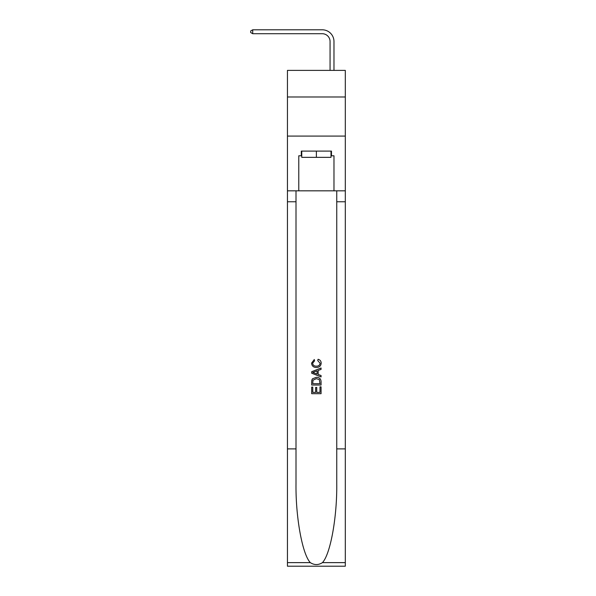 <?xml version="1.0" encoding="UTF-8"?>
<svg xmlns="http://www.w3.org/2000/svg" width="596" height="596" viewBox="0 0 596 596"><rect width="100%" height="100%" fill="white"/><g stroke="black" fill="none" stroke-linecap="round" stroke-linejoin="round"><path stroke-width="0.89" d="M345.315 96.977L345.315 70.388L287.443 70.388L287.443 96.977L345.315 96.977L345.315 136.082L287.443 136.082L287.443 96.977M330.065 70.388L330.065 41.534A7.822 7.822 95.7 0 0 322.242 33.711L252.719 33.711L250.685 32.534L250.685 30.97L252.719 29.8L322.242 29.8A11.734 11.734 -84.3 0 1 333.976 41.534L333.976 70.388M331.004 151.093L331.004 157.351L301.755 157.351L301.755 151.093M316.379 151.093L316.379 157.351M319.985 386.834L319.985 392.369L316.737 392.369L319.985 392.369L319.985 386.834L321.065 386.834L321.065 393.688L311.678 393.688L311.678 387.072L311.678 393.688M315.649 387.437L315.649 392.369L312.766 392.369L315.649 392.369L315.649 387.437L316.737 387.437L316.737 392.369M312.49 378.795L311.82 380.159L312.49 378.795L316.32 377.328C319.322 377.313 320.909 378.765 321.065 381.663L321.065 385.031L311.678 385.031L311.678 381.82L311.678 385.031M318.063 359.284L317.75 360.602L318.063 359.284C320.052 359.798 321.095 361.079 321.184 363.113C320.931 365.996 319.307 367.441 316.305 367.464L316.305 367.464C313.421 367.397 311.842 365.959 311.559 363.135L314.286 359.522L314.576 360.848L312.647 363.202C312.922 365.229 314.144 366.212 316.297 366.138C318.495 366.257 319.761 365.288 320.104 363.24L317.75 360.602M322.429 562.631L345.315 562.631L345.315 566.2L287.443 566.2L287.443 448.892L296.003 448.892L296.003 483.766C295.586 517.105 302.351 554.34 310.33 562.631C314.36 565.202 318.391 565.202 322.429 562.631C330.4 554.34 337.165 517.105 336.747 483.766L336.747 190.824M311.678 371.71L311.678 373.2L321.065 376.925L311.678 373.2L311.678 371.71L321.065 367.985L311.678 371.71M336.747 448.892L345.315 448.892L345.315 136.082M287.443 448.892L287.443 136.082M296.003 190.824L296.003 448.892M345.315 562.631L345.315 448.892M287.443 190.824L298.782 190.824L298.782 155.787L301.755 155.787M331.004 155.787L331.473 155.787L331.473 151.093L301.285 151.093L301.285 155.787M331.473 155.787L333.976 155.787L333.976 190.824L345.315 190.824M298.782 190.824L333.976 190.824M321.065 367.985L321.065 369.386L318.182 370.459L318.182 374.459L321.065 375.525L321.065 376.925M314.494 373.096L317.094 374.057L317.094 370.854L312.766 372.455L314.494 373.096M317.094 370.854L317.094 374.057M311.678 381.82L311.82 380.159M319.322 379.555L319.985 383.705L319.322 379.555L316.305 378.654L312.96 380.248L312.766 383.705L319.985 383.705L312.766 383.705M311.678 387.072L312.766 387.072L312.766 392.369M330.065 41.534A7.822 7.822 95.7 0 0 322.242 33.711A7.822 7.822 95.7 0 1 330.065 41.534A7.822 7.822 95.7 0 0 322.242 33.711A7.822 7.822 95.7 0 1 330.065 41.534A7.822 7.822 95.7 0 0 322.242 33.711A7.822 7.822 95.7 0 1 330.065 41.534A7.822 7.822 95.7 0 0 322.242 33.711A7.822 7.822 95.7 0 1 330.065 41.534A7.822 7.822 95.7 0 0 322.242 33.711A7.822 7.822 95.7 0 1 330.065 41.534A7.822 7.822 95.7 0 0 322.242 33.711A7.822 7.822 95.7 0 1 330.065 41.534A7.822 7.822 95.7 0 0 322.242 33.711A7.822 7.822 95.7 0 1 330.065 41.534A7.822 7.822 95.7 0 0 322.242 33.711A7.822 7.822 95.7 0 1 330.065 41.534A7.822 7.822 95.7 0 0 322.242 33.711A7.822 7.822 95.7 0 1 330.065 41.534A7.822 7.822 95.7 0 0 322.242 33.711A7.822 7.822 95.7 0 1 330.065 41.534A7.822 7.822 95.7 0 0 322.242 33.711A7.822 7.822 95.7 0 1 330.065 41.534A7.822 7.822 95.7 0 0 322.242 33.711A7.822 7.822 95.7 0 1 330.065 41.534M252.719 33.711L252.719 29.8L322.242 29.8M336.747 201.768L345.315 201.768M296.003 201.768L287.443 201.768M287.443 562.631L310.33 562.631"/></g></svg>

